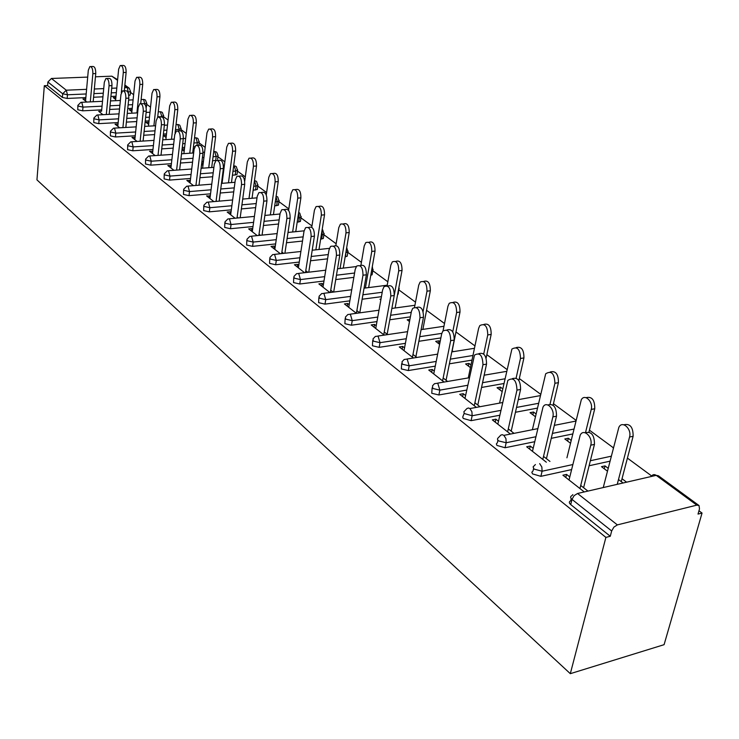 <?xml version="1.0" encoding="UTF-8"?>
<svg xmlns="http://www.w3.org/2000/svg" width="739" height="739" viewBox="0 0 739 739"><rect width="100%" height="100%" fill="white"/><g stroke="black" fill="none" stroke-linecap="round" stroke-linejoin="round"><path stroke-width="1.11" d="M696.822 505.134L656.214 475.353L577.538 493.486L617.361 524.893L696.822 505.134L699.029 505.531L699.491 508.949L698.022 514.076L702.05 513.06L698.965 510.788M652.112 476.304L627.411 458.115M613.435 447.834L589.436 430.172M576.041 420.315L553.456 403.688M540.588 394.22L519.305 378.553M506.945 369.454L486.853 354.674M474.955 345.917L455.972 331.95M444.508 323.506L426.56 310.297M415.503 302.159L398.921 289.947M387.836 281.79L372.807 270.733M361.408 262.345L347.82 252.341M336.143 243.75L323.885 234.725M311.969 225.949L300.939 217.839M288.81 208.906L278.926 201.636M266.603 192.574L257.791 186.08M245.302 176.889L237.468 171.125M224.85 161.832L217.922 156.742M205.183 147.366L199.114 142.895M186.274 133.445L180.99 129.556M168.067 120.041L163.522 116.697M150.534 107.137L146.682 104.301M133.63 94.694L130.415 92.338M702.05 513.06L664.093 644.676L570.314 673.672L36.95 179.873L44.322 85.715L605.897 537.392L570.314 673.672M117.547 80.375L111.82 76.172L95.451 76.801M87.701 77.096L51.434 78.473L66.288 90.195L86.602 89.336M85.853 97.594L67.157 98.444L62.381 97.428L62.686 93.77L47.887 81.983L47.601 85.585L44.322 85.715M62.381 97.428L47.601 85.585M47.887 81.983L51.434 78.473M111.82 76.172L117.621 79.692M86.851 102.047L82.962 98.998L85.742 98.869M115.681 99.451L113.243 97.603L115.875 97.483M610.017 461.173L589.103 465.755M571.58 469.598L540.883 476.332L532.486 473.884L531.849 472.212L533.013 470.974L533.558 468.646M605.897 537.392L610.285 536.274L570.711 504.58C568.901 502.945 568.891 501.679 570.693 500.793L571.229 498.64M130.175 94.731L128.798 95.617M115.995 96.218L110.924 96.449M102.952 96.818L93.576 97.243M533.17 448.314L530.269 446.051L526.676 446.79L546.333 462.198M549.955 461.432L543.525 456.406M570.462 443.224L564.827 438.966L568.309 438.245L567.626 441.072M571.155 440.398L568.309 438.245M537.382 408.113L515.443 412.27M499.795 415.235L471.103 420.667L463.27 418.459L462.716 417.082L464.157 413.378M465.561 395.513L463.242 393.693L459.732 394.321L476.387 407.374M479.925 406.727L474.881 402.792M502.095 391.541L497.024 387.707L500.423 387.107L499.823 389.832M502.696 388.816L500.423 387.107M471.99 360.115L449.395 363.819M435.28 366.138L408.288 370.553L401.36 368.937L401.674 363.616M404.547 347.847L402.709 346.415L399.282 346.942L413.397 357.999M416.842 357.454L412.981 354.434M439.603 344.309L435.687 341.344L439.012 340.836L438.495 343.469M453.358 351.644L452.166 350.748M440.13 341.677L439.012 340.836M410.394 316.855L389.795 319.775M376.955 321.594L351.441 325.215L344.882 323.7L345.141 318.592M349.205 304.616L347.764 303.498L344.42 303.941L356.392 313.318L362.988 275.213C362.895 267.509 360.78 264.479 356.632 266.123L355.2 269.412L348.743 307.322M360.022 265.717C364.17 264.091 366.285 267.121 366.368 274.797L359.764 312.856L356.863 310.602M380.844 299.886L379.957 299.212L380.991 299.073M372.299 273.624L372.096 274.797L370.784 275.268M353.852 277.356L335.737 279.582M323.978 281.023L299.766 283.998L293.54 282.575L293.743 277.652M298.778 265.227L297.678 264.368L294.418 264.738L304.56 272.7M307.84 272.303L305.77 270.686M323.442 237.524L323.285 238.494L320.652 239.14M302.5 241.062L286.473 242.762M275.629 243.907L252.581 246.355L246.65 245.025L246.808 240.277M252.636 229.182L251.823 228.554L248.646 228.868L257.246 235.602M260.433 235.279L259.047 234.189M278.529 204.343L278.418 205.146L274.705 205.885M255.648 207.622L241.376 208.925M231.325 209.839L209.322 211.844L203.668 210.587L203.788 206.024M210.255 196.075L206.587 195.9L213.867 201.599M216.97 201.331L216.148 200.685M237.117 173.748L237.025 174.404L235.214 174.977L232.452 175.198M223.021 175.928L222.43 175.974M212.703 176.732L199.936 177.73M190.579 178.459L169.517 180.094L164.113 178.912L164.206 174.506M171.199 165.573L167.818 165.508L173.951 170.312M201.738 163.06L202.948 162.968L202.671 165.203M201.581 164.381L202.948 165.416M194.81 146.691L193.442 146.784M184.63 147.366L182.265 147.523M173.203 148.123L161.721 148.881M152.982 149.454L132.78 150.784L127.598 149.666L127.671 145.407M135.08 137.362L131.967 137.408L137.103 141.435M166.09 137.556L163.365 135.486L166.238 135.311L165.998 137.482M149.056 120.863L145.223 121.076M136.733 121.547L126.369 122.12M118.175 122.572L98.749 123.644L93.788 122.582L93.835 118.471M101.594 111.201L98.703 111.34L102.98 114.684M131.884 111.7L129.353 109.778L132.096 109.64M146.414 106.73L146.1 107.367M132.226 108.328L127.745 108.55M119.524 108.966L109.668 109.455M101.723 109.862L82.666 110.813L77.798 109.769L77.844 105.732M146.045 122.397L148.89 122.24L148.659 124.374L146.045 122.397M118.028 124.041L115.025 124.134L119.718 127.81M166.506 133.87L163.374 134.064M154.608 134.59L143.708 135.255M135.246 135.764L115.441 136.964L110.37 135.865L110.434 131.681M182.09 149.029L184.242 148.881L183.983 151.079M182.025 149.601L184.177 151.227M152.788 151.19L149.546 151.19L155.162 155.587M217.599 159.319L218.005 156.077L213.054 156.862M213.728 151.523L214.781 151.68L216.167 156.65L215.686 160.502L212.564 160.723M203.456 161.379L201.932 161.481M192.546 162.155L180.445 163.023M171.411 163.67L150.784 165.157L145.5 164.003L145.583 159.67M222.217 177.628L222.088 179.882M221.94 179.771L222.476 180.177M190.329 180.519L186.819 180.408L193.498 185.637M196.574 185.387L196.001 184.944M257.412 188.741L257.311 189.47L253.144 190.237M233.718 191.881L220.222 193.018M210.541 193.83L189.008 195.65L183.484 194.431L183.595 189.941M231.002 212.287L230.319 211.751L227.187 212.038L235.094 218.245M238.244 217.94L237.145 217.09M300.524 220.591L300.385 221.469L297.189 222.171M278.548 224.009L263.435 225.497M253.006 226.522L230.494 228.73L224.702 227.436L224.841 222.79M275.204 246.817L274.252 246.069L271.037 246.42L280.377 253.736M283.61 253.385L281.901 252.045M347.339 255.186L347.164 256.248L345.159 256.821M327.571 258.835L310.546 260.775M299.258 262.059L275.647 264.756L269.578 263.38L269.753 258.548M323.414 284.478L322.158 283.49L318.86 283.896L329.871 292.533M333.197 292.108L330.73 290.187M398.376 292.893L397.619 294.445M381.416 296.681L362.128 299.23M349.843 300.847L325.003 304.126L318.62 302.667L318.842 297.651M409.508 321.557L407.171 319.793L409.914 319.396M423.678 329.28L422.994 328.772M376.216 325.723L374.59 324.449L371.2 324.929L384.197 335.118M387.606 334.61L384.252 331.996M440.878 337.926L418.847 341.289M405.397 343.339L379.172 347.339L372.438 345.769L372.715 340.55M470.429 367.606L465.607 363.957L468.969 363.403L468.415 366.082M470.983 364.927L468.969 363.403M434.292 371.08L432.223 369.463L428.759 370.036L444.084 382.054M447.575 381.463L443.151 377.998M503.85 383.532L481.551 387.458M466.697 390.072L438.883 394.968L431.761 393.287L432.112 387.855M535.396 416.713L530.048 412.676L533.493 412.02L532.856 414.791M536.034 413.932L533.493 412.02M498.474 421.221L495.887 419.189L492.331 419.872L510.427 434.061M514.011 433.35L508.293 428.888M572.716 433.959L551.248 438.338M534.703 441.71L505.051 447.751L496.941 445.423L496.349 443.908L497.375 442.753L497.92 440.268M607.449 471.177L601.491 466.678L605.01 465.903L604.271 468.785M626.607 482.179L622.026 478.724M608.188 468.295L605.01 465.903M618.497 479.528L623.079 482.992M569.778 476.914L566.554 474.401L562.915 475.205L584.272 491.934M587.93 491.093L580.725 485.458M610.285 536.274L611.67 530.971L571.995 499.379L570.711 504.58M617.361 524.893L613.878 527.129L611.67 530.971M101.576 111.192L104.328 82.214L105.889 78.528C108.014 78.408 109.067 80.81 109.058 85.742L106.305 114.517M117.935 123.967L117.713 126.24M134.914 137.223L134.674 139.532M152.53 150.996L152.28 153.324M170.838 165.296L170.57 167.67M189.877 180.168L189.59 182.57M209.691 195.641L209.377 198.089M230.319 211.751L229.986 214.245M251.823 228.554L251.472 231.076M274.252 246.069L273.873 248.646M297.678 264.368L297.272 266.982M322.158 283.49L321.724 286.15M347.764 303.498L347.312 306.195M374.59 324.449L374.1 327.192M402.709 346.415L402.182 349.214M432.223 369.463L431.659 372.317M463.242 393.693L462.642 396.603M495.887 419.189L495.232 422.145M530.269 446.051L529.577 449.063M566.554 474.401L565.806 477.468M90.768 66.556L92.717 66.482C94.749 66.408 95.756 68.764 95.747 73.558L92.874 73.66C92.883 68.866 91.867 66.51 89.844 66.584L88.31 70.26L85.548 101.021M95.747 73.558L93.16 101.742M92.874 73.66L90.306 101.88M121.187 65.512L123.053 65.448C125.131 65.365 126.157 67.702 126.129 72.431L123.311 72.533C123.348 67.794 122.323 65.466 120.235 65.54L118.646 69.18L115.561 100.689M121.307 92.791L123.311 72.533M124.291 90.832L126.129 72.431M106.896 78.482L108.799 78.408C110.924 78.288 111.986 80.69 111.968 85.622L109.196 114.36M123.635 90.86L125.473 90.786C127.708 90.611 128.817 93.059 128.808 98.139L125.852 98.269C125.87 93.197 124.762 90.74 122.526 90.915L120.947 94.61L117.806 126.304M128.808 98.139L125.833 127.459M125.852 98.269L122.905 127.625M141.01 103.719L142.775 103.636C145.13 103.395 146.294 105.899 146.276 111.127L143.292 111.284C143.311 106.046 142.147 103.543 139.8 103.774L138.193 107.478L134.84 139.662M146.276 111.127L143.089 141.057M143.292 111.284L140.124 141.241M159.061 117.076L160.742 116.984C163.227 116.679 164.455 119.228 164.437 124.632L161.407 124.808C161.425 119.395 160.197 116.845 157.73 117.141L156.114 120.854L152.539 153.527M164.437 124.632L161.019 155.19M161.407 124.808L158.017 155.393M177.831 130.96L179.42 130.868C182.034 130.48 183.327 133.085 183.309 138.664L180.251 138.858C180.261 133.269 178.967 130.664 176.362 131.043L174.737 134.747L170.921 167.947M183.309 138.664L179.642 169.896M180.251 138.858L176.603 170.118M137.685 77.29L139.495 77.216C141.685 77.096 142.756 79.47 142.719 84.338L139.874 84.458C139.911 79.581 138.83 77.207 136.65 77.327L135.034 80.976L131.727 113.187M136.918 112.919L139.874 84.458M140.706 103.608L142.719 84.338M154.802 89.502L156.548 89.428C158.839 89.253 159.966 91.673 159.929 96.689L157.047 96.827C157.084 91.802 155.957 89.382 153.666 89.548L152.031 93.206L148.484 126.166M153.888 125.852L157.047 96.827M157.684 117.178L159.929 96.689M172.566 102.176L174.228 102.102C176.639 101.862 177.831 104.338 177.785 109.501L174.866 109.658C174.912 104.476 173.73 102.01 171.319 102.241L169.656 105.908L165.859 139.634M171.485 139.283L174.866 109.658M175.069 133.103L177.785 109.501M191.004 115.349L192.583 115.266C195.124 114.961 196.371 117.473 196.325 122.813L193.378 122.979C193.424 117.64 192.177 115.118 189.637 115.423L187.965 119.09L183.891 153.629M189.757 153.232L193.378 122.979M192.694 153.028L196.325 122.813M210.181 129.029L211.65 128.937C214.328 128.558 215.649 131.126 215.603 136.641L212.61 136.835C212.656 131.311 211.345 128.734 208.675 129.122L206.985 132.78L202.606 168.187M208.74 167.725L212.61 136.835M211.705 167.513L215.603 136.641M197.368 145.407L198.837 145.315C201.599 144.835 202.966 147.495 202.948 153.269L199.844 153.481C199.863 147.698 198.495 145.038 195.743 145.518L194.117 149.204L190.043 182.93M202.948 153.269L199.013 185.193M199.844 153.481L195.937 185.443M230.115 143.264L231.473 143.172C234.3 142.701 235.686 145.315 235.639 151.024L232.619 151.236C232.665 145.518 231.27 142.895 228.453 143.366L226.762 147.024L222.06 183.337M228.471 182.819L232.619 151.236M231.473 182.579L235.639 151.024M217.719 160.455L219.049 160.363C221.968 159.781 223.418 162.488 223.4 168.483L220.259 168.714C220.277 162.719 218.827 160.003 215.917 160.585L214.282 164.261L209.941 198.532M223.4 168.483L219.178 201.137M220.259 168.714L216.056 201.405M250.872 158.072L252.091 157.989C255.075 157.407 256.544 160.077 256.498 165.998L253.44 166.229C253.477 160.298 252.008 157.629 249.034 158.211L247.343 161.841L244.72 181.221M248.997 198.532L253.44 166.229M252.036 198.264L256.498 165.998M238.919 176.141L240.101 176.048C243.186 175.346 244.72 178.108 244.711 184.334L241.533 184.593C241.542 178.367 240.009 175.596 236.933 176.298L235.307 179.947L230.67 214.772M244.711 184.334L240.175 217.765M241.533 184.593L237.016 218.06M272.497 173.508L273.55 173.425C276.709 172.723 278.27 175.448 278.233 181.591L275.13 181.84C275.167 175.697 273.606 172.972 270.465 173.665L268.784 177.277L266.271 194.93M270.363 214.91L275.13 181.84M273.439 214.615L278.233 181.591M261.043 192.5L262.049 192.417C265.319 191.586 266.945 194.394 266.945 200.86L263.731 201.147C263.721 194.671 262.096 191.854 258.835 192.694L257.227 196.297L252.276 231.713M266.945 200.86L262.059 235.113M263.731 201.147L258.862 235.436M295.046 189.6L295.914 189.526C299.258 188.685 300.912 191.466 300.884 197.849L297.743 198.126C297.771 191.734 296.117 188.953 292.783 189.794L291.129 193.359L288.589 210.412M292.635 231.991L297.743 198.126M295.748 231.677L300.884 197.849M284.146 209.59L284.949 209.516C288.413 208.518 290.15 211.391 290.159 218.125L286.898 218.439C286.88 211.696 285.152 208.823 281.688 209.821L280.109 213.377L274.825 249.385M290.159 218.125L284.903 253.237M286.898 218.439L281.661 253.597M318.574 206.393L319.23 206.329C322.777 205.34 324.541 208.167 324.523 214.809L321.345 215.123C321.363 208.463 319.599 205.636 316.07 206.624L314.435 210.144L311.766 227.233M315.849 249.837L321.345 215.123M318.999 249.486L324.523 214.809M308.292 227.455L308.856 227.4C312.532 226.217 314.389 229.136 314.417 236.166L311.119 236.517C311.082 229.478 309.235 226.55 305.567 227.732L304.015 231.215L298.371 267.841M314.417 236.166L308.754 272.201M311.119 236.517L305.475 272.589M343.155 223.935L343.57 223.899C347.33 222.716 349.205 225.598 349.214 232.526L346 232.868C345.991 225.922 344.115 223.039 340.365 224.222L338.776 227.667L335.875 245.376M340.079 268.488L346 232.868M343.275 268.109L349.214 232.526M333.566 246.142L333.852 246.115C337.76 244.72 339.746 247.694 339.801 255.038L336.448 255.417C336.393 248.064 334.416 245.08 330.518 246.475L329.021 249.874L322.989 287.138M339.801 255.038L333.677 292.053M336.448 255.417L330.361 292.468M368.863 242.281L369.001 242.272C372.992 240.877 374.996 243.805 375.024 251.057L371.772 251.417C371.745 244.166 369.74 241.237 365.75 242.623L364.216 245.985L360.946 265.033M365.399 287.998L371.772 251.417M368.622 287.591L375.024 251.057M395.67 261.43C399.882 259.952 402.007 262.955 402.034 270.437L398.737 270.844C398.681 263.25 396.538 260.267 392.307 261.892L390.829 265.144L387.097 285.873M394.257 295.378L398.737 270.844M395.134 307.997L402.034 270.437M387.578 286.113C391.947 284.515 394.164 287.656 394.229 295.517L390.802 295.969C390.663 287.887 388.4 284.811 383.994 286.732L382.636 289.882L375.726 328.476M394.229 295.517L387.153 334.259M390.802 295.969L383.744 334.758M423.659 281.43C428.093 279.979 430.32 283.083 430.329 290.741L426.994 291.184C426.893 283.222 424.592 280.192 420.094 282.104L418.708 285.217L414.561 307.165M423.096 311.516L426.994 291.184M422.874 329.4L430.329 290.741M416.482 307.526C421.091 305.955 423.419 309.207 423.475 317.262L419.992 317.761C419.807 309.262 417.369 306.14 412.685 308.375L411.429 311.359L404.021 350.656M423.475 317.262L415.891 356.706M419.992 317.761L412.445 357.251M453.007 302.408C457.681 300.976 460.018 304.191 460.009 312.043L456.637 312.523C456.48 304.154 454.014 301.087 449.229 303.313L447.936 306.26L443.058 330.832M452.739 331.839L456.637 312.523M451.945 351.866L460.009 312.043M446.836 330.028C451.714 328.476 454.162 331.839 454.189 340.106L450.679 340.651C450.421 331.709 447.797 328.541 442.809 331.146L441.663 333.926L433.728 373.934M454.189 340.106L446.06 380.28M450.679 340.651L442.578 380.871M483.805 324.439C488.738 323.026 491.195 326.352 491.167 334.407L487.758 334.933C487.528 326.121 484.876 323.017 479.796 325.603L478.623 328.356L468.277 377.915M483.712 354.046L487.758 334.933M486.133 358.073L491.167 334.407M478.761 353.695C483.916 352.161 486.502 355.644 486.521 364.142L482.955 364.743C482.613 355.302 479.787 352.097 474.484 355.117L464.96 398.413M486.521 364.142L477.791 405.064M482.955 364.743L474.262 405.711M516.164 347.598C521.383 346.194 523.969 349.63 523.923 357.916L520.478 358.489C520.164 349.196 517.3 346.055 511.905 349.067L499.555 403.106M516.118 378.063L520.478 358.489M518.87 380.511L523.923 357.916M512.376 378.627C517.836 377.102 520.57 380.724 520.57 389.471L516.967 390.118C516.515 380.142 513.466 376.908 507.841 380.4L497.827 424.177M520.57 389.471L511.203 431.16M516.967 390.118L507.628 431.862M550.204 371.976C555.737 370.572 558.472 374.137 558.407 382.663L554.915 383.292C554.49 373.472 551.414 370.304 545.687 373.777L532.394 429.701M550.056 404.03L554.915 383.292M553.105 405.175L558.407 382.663M547.811 404.935C553.613 403.411 556.513 407.161 556.495 416.186L552.855 416.898C555.017 409.046 546.213 400.372 543.008 407.097L532.468 451.326M556.495 416.186L546.426 458.67M552.855 416.898L542.805 459.436M586.064 397.665C591.93 396.252 594.83 399.947 594.747 408.741L591.228 409.434C593.454 401.693 584.558 393.213 581.279 399.854L566.924 457.801M585.537 432.481L591.228 409.434M588.983 431.992L594.747 408.741M585.223 432.721C591.403 431.188 594.479 435.086 594.452 444.407L590.766 445.183C593.168 436.897 583.302 427.835 580.152 435.326L569.03 479.99M594.452 444.407L583.607 487.712M590.766 445.183L579.949 488.553M623.882 424.777C630.127 423.355 633.203 427.188 633.12 436.278L629.554 437.026C632.021 428.86 622.062 420.011 618.839 427.401L603.246 487.564M617.241 484.341L629.554 437.026M621.268 481.625L633.12 436.278M94.324 89.003L103.728 88.606M111.718 88.264L116.799 88.052M124.595 87.719L127.394 87.599L124.799 85.696M86.186 93.964L67.471 94.786L62.686 93.77L66.288 90.195L67.471 94.786L67.157 98.444M128.438 93.668L127.394 87.599L129.27 88.227L130.498 91.544L127.838 92.116M577.538 493.486L574.12 495.629L571.995 499.379C570.185 497.744 570.175 496.488 571.977 495.61L572.864 494.613M698.688 505.291L658.412 475.787L656.214 475.353C654.181 474.078 652.583 474.447 651.428 476.461M116.356 92.624L111.275 92.855M103.294 93.206L93.908 93.622M130.544 91.183L130.138 95.109M144.844 104.301L143.634 99.506L141.131 99.488M102.065 106.176L82.999 107.109L81.789 102.425L80.93 102.324L77.881 105.335L78.122 106.065L82.999 107.109L82.666 110.813M146.812 103.137L144.659 104.088M132.604 104.679L128.115 104.901M119.884 105.298L110.028 105.788M161.693 116.78L157.73 116.725M149.454 117.168L145.611 117.372M137.112 117.834L126.748 118.388M118.545 118.831L99.109 119.884L98.749 123.644M179.032 130.886L179.207 129.39L175.476 129.611M166.931 130.119L163.799 130.304M155.024 130.821L144.114 131.468M135.643 131.967L115.82 133.14L115.441 136.964M197.036 145.269L197.341 142.766L193.904 142.987M185.083 143.56L182.718 143.708M173.637 144.29L162.155 145.038M153.407 145.601L133.177 146.904L132.78 150.784M203.927 157.509L202.412 157.61M193.018 158.275L180.907 159.125M171.864 159.763L151.218 161.213L150.784 165.157M235.214 174.977L235.741 171.069L232.97 171.282M223.529 172.002L222.938 172.048M213.202 172.787L200.426 173.767M191.059 174.478L169.979 176.094L169.517 180.094M255.528 190.043L256.082 186.071L253.699 186.265M234.254 187.872L220.749 188.99M211.049 189.794L189.507 191.577L189.008 195.65M276.663 205.71L277.254 201.673L275.296 201.849M256.211 203.558L241.93 204.842M231.87 205.738L209.848 207.714L209.322 211.844M298.676 222.033L299.304 217.931L297.808 218.07M279.157 219.88L264.026 221.34M253.588 222.347L231.048 224.527L230.494 228.73M321.613 239.039L322.278 234.873L321.308 234.974M303.147 236.868L287.101 238.54M276.247 239.676L253.181 242.078L252.581 246.355M345.547 256.784L345.861 252.59M328.264 254.567L311.221 256.479M299.923 257.754L276.294 260.414L275.647 264.756M354.591 273.024L336.457 275.213M324.689 276.645L300.45 279.573L299.766 283.998M382.211 292.274L362.895 294.787M350.609 296.394L325.742 299.628L325.003 304.126M411.235 312.375L390.626 315.267M377.768 317.068L352.235 320.643L351.441 325.215M441.793 333.372L419.734 336.698M406.265 338.721L380.012 342.674L379.172 347.339M472.96 355.487L450.337 359.154M436.204 361.436L409.184 365.814L408.288 370.553M504.885 378.811L482.558 382.7M467.695 385.287L439.862 390.137L438.883 394.968M538.491 403.318L516.533 407.429M500.866 410.367L472.147 415.743L471.103 420.667M573.907 429.073L552.412 433.414M535.858 436.749L506.169 442.735L505.051 447.751M611.292 456.194L590.359 460.739M572.817 464.554L542.093 471.223L540.883 476.332M163.67 115.524L161.721 116.503L160.455 111.838L158.266 111.811M97.862 115.099L96.938 115.007L93.881 118.028L94.13 118.813L99.109 119.884L97.862 115.099M181.147 128.364L179.207 129.39L177.896 124.632L176.048 124.586M114.536 128.253L113.547 128.161L110.48 131.2L110.748 132.041L115.82 133.14L114.536 128.253M199.281 141.685L197.341 142.766L195.992 137.897L194.523 137.842M131.856 141.916L130.785 141.833L127.727 144.872L127.995 145.786L133.177 146.904L131.856 141.916M149.851 156.114L148.696 156.031L145.648 159.079L145.925 160.058L151.218 161.213L149.851 156.114M218.107 155.513L216.749 152.299M237.662 169.887L235.741 171.069L234.309 165.989L233.7 165.739M168.575 170.885L167.319 170.811L164.28 173.841L164.566 174.903L169.979 176.094L168.575 170.885M257.994 184.833L257.865 185.498L256.082 186.071L254.456 180.778M188.048 186.246L186.699 186.191L183.678 189.212L183.974 190.357L189.507 191.577L188.048 186.246M208.343 202.255L206.874 202.209L203.89 205.211L204.186 206.458L209.848 207.714L208.343 202.255M276.044 196.648L277.254 201.673L279.009 201.11L277.753 196.98M279.148 200.38L278.418 205.146M229.496 218.938L227.898 218.92L224.961 221.894L225.256 223.243L231.048 224.527L229.496 218.938M298.519 213.414L299.304 217.931L301.013 217.377L299.766 213.1M301.189 216.573L300.385 221.469M251.574 236.351L249.828 236.36L246.946 239.288L247.242 240.748L253.181 242.078L251.574 236.351M321.918 231.178L322.278 234.873L323.95 234.328L322.712 229.903M324.153 233.441L323.285 238.494M274.622 254.539L272.719 254.576L269.911 257.449L270.206 259.038L276.294 260.414L274.622 254.539M346.258 250.216L346.258 252.544L347.875 252.017L346.711 247.491M348.106 251.048L347.164 256.248M298.722 273.55L296.644 273.633L293.928 276.432L294.224 278.16L300.45 279.573L298.722 273.55M373.112 269.43L372.844 270.492L371.532 270.964M323.941 293.448L321.677 293.577L319.063 296.284L319.34 298.168L325.742 299.628L323.941 293.448M399.254 288.644L398.423 290.067M350.36 314.287L347.884 314.491L345.399 317.077L345.667 319.128L352.235 320.643L350.36 314.287M378.072 336.143L375.357 336.421L373.019 338.878L373.269 341.113L380.012 342.674L378.072 336.143M407.161 359.089L404.187 359.459L402.025 361.759L402.256 364.198L409.184 365.814L407.161 359.089M437.747 383.218L434.486 383.698L432.527 385.795L432.721 388.455L439.862 390.137L437.747 383.218M469.939 408.612L468.535 407.983L466.974 408.491L463.88 411.762L464.295 413.544L472.147 415.743L471.907 411.743L469.939 408.612M503.869 435.373L502.308 434.698L500.848 435.086L497.624 438.458L497.55 439.64L498.594 440.924L506.169 442.735L505.938 438.624L503.869 435.373L537.743 428.648M613.582 447.261L613.13 447.926M539.682 463.621L541.853 467.011L542.093 471.223L533.955 469.062L533.115 466.863L535.405 464.554M111.968 85.622L109.058 85.742M366.368 274.797L362.988 275.213M124.873 85.003L128.956 87.996M145.029 99.793L143.366 99.359M133.094 99.867L128.604 100.07M120.365 100.467L110.49 100.929M102.527 101.308L81.576 102.296M146.377 107.146L146.756 103.525L145.528 100.135M161.859 112.125L160.178 111.691M149.98 112.245L146.137 112.439M137.63 112.882L127.256 113.427M119.034 113.852L97.65 114.97M163.356 118.258L163.605 115.949L162.368 112.467M179.309 124.909L177.609 124.466M167.504 125.076L164.363 125.251M155.578 125.759L144.65 126.378M136.179 126.868L114.323 128.115M180.852 130.757L181.073 128.826L179.826 125.251M197.424 138.175L195.687 137.731M185.692 138.387L183.318 138.544M174.238 139.108L162.737 139.828M153.98 140.373L131.634 141.777M198.819 145.315L199.197 142.193L197.941 138.526M216.222 151.948L214.467 151.504M204.583 152.216L203.022 152.326M193.655 152.964L181.535 153.795M172.473 154.405L149.629 155.966M235.75 166.257L233.977 165.804M224.231 166.58L223.483 166.635M213.894 167.347L201.1 168.298M191.724 168.991L168.344 170.727M237.025 174.404L237.552 170.497L236.295 166.608M256.063 181.129L254.465 180.685M234.993 182.293L221.469 183.383M211.76 184.168L187.826 186.099M257.311 189.47L257.865 185.498L256.609 181.489M277.19 196.611L276.109 196.223M257.015 197.83L242.706 199.077M232.646 199.964L208.121 202.098M299.203 212.73L298.658 212.49M280.016 213.996L264.867 215.428M254.419 216.416L229.275 218.79M304.089 230.827L288.016 232.462M277.143 233.57L251.352 236.203M329.409 248.341L312.209 250.235M300.893 251.482L274.418 254.392M356.272 266.567L337.52 268.793M325.733 270.188L298.528 273.412M372.096 274.797L372.844 270.492L372.327 266.437M387.218 285.217L364.05 288.173M351.736 289.743L323.765 293.318M398.145 294.177L399.051 286.667M414.912 305.281L391.873 308.44M378.996 310.214L350.203 314.167M443.963 326.278L421.082 329.659M407.605 331.654L377.934 336.042M474.456 348.291L451.806 351.893M437.654 354.138L407.05 359.006M506.52 371.375L484.165 375.2M469.274 377.749L437.664 383.153M540.274 395.614L518.279 399.66M502.585 402.552L469.893 408.575M575.847 421.082L554.324 425.359"/></g></svg>
